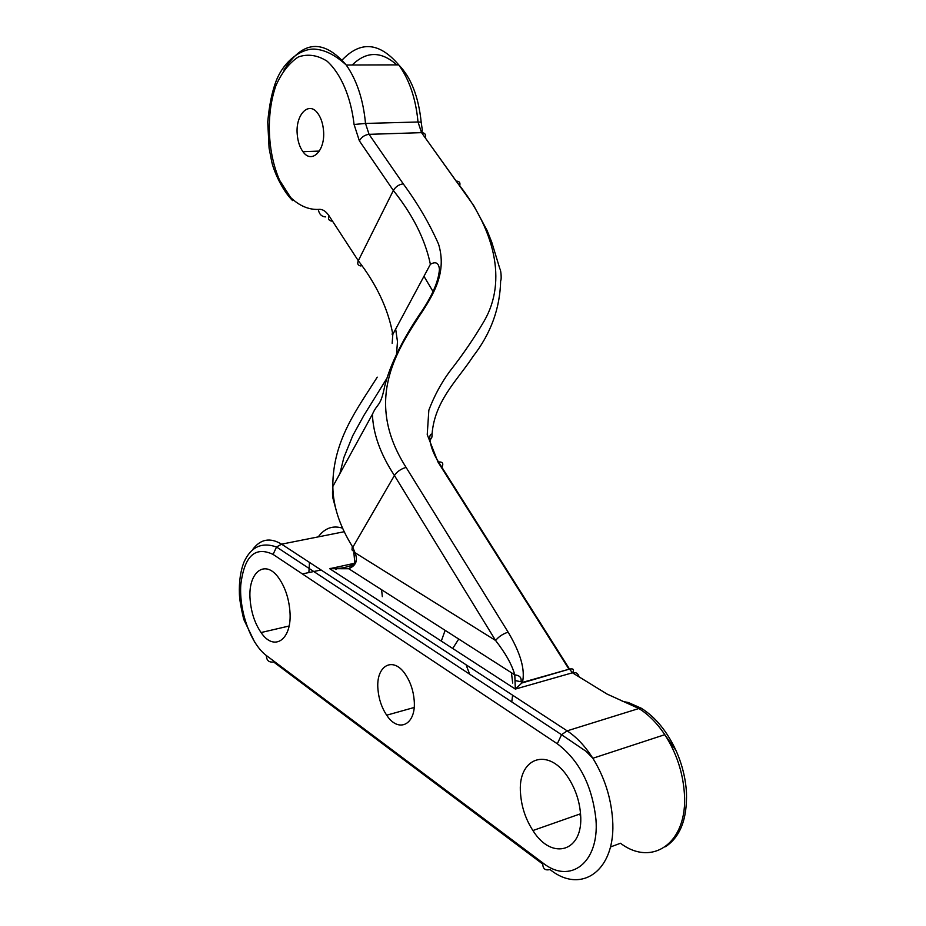 <?xml version="1.0" encoding="UTF-8"?>
<svg xmlns="http://www.w3.org/2000/svg" width="926" height="926" viewBox="0 0 926 926"><rect width="100%" height="100%" fill="white"/><g stroke="black" fill="none" stroke-linecap="round" stroke-linejoin="round"><path stroke-width="1.39" d="M665.481 846.723C680.274 836.93 687.277 818.862 686.467 792.494C685.599 778.21 682.103 764.205 675.98 750.477C666.998 731.204 655.434 717.118 641.301 708.24L628.245 702.498L622.284 701.341M382.322 596.622L381.605 589.735M334.68 567.499L336.034 569.525M441.297 641.07L445.14 630.351M511.441 672.739L512.691 683.064M466.033 664.752L469.69 674.209M297.246 134.455C295.232 114.755 308.948 100.425 317.919 113.551C321.067 117.961 322.942 123.679 323.533 130.693C325.454 150.741 311.657 164.377 302.976 151.702C299.758 147.28 297.848 141.528 297.246 134.455M520.574 793.976C516.928 757.387 548.933 745.743 568.946 778.789C575.74 789.739 579.618 801.615 580.579 814.44C583.808 851.862 551.769 861.157 532.925 830.529C525.713 819.371 521.604 807.183 520.574 793.976M377.97 689.476C375.551 665.505 393.33 655.446 405.715 674.846C410.542 682.242 413.366 690.715 414.177 700.253C416.457 724.618 398.585 733.67 386.698 715.196C381.709 707.742 378.803 699.165 377.97 689.476M250.205 600.488C247.254 572.233 265.38 557.765 279.316 578.843C285.196 587.628 288.715 598.196 289.85 610.558C292.651 639.415 274.339 652.448 261.074 632.539C254.997 623.696 251.374 613.024 250.205 600.488M512.622 695.206L511.754 701.92M423.969 276.295L433.171 291.783M339.888 473.637L343.847 457.618L352.748 435.671L363.814 415.554L387.022 378.097M396.571 353.5L397.485 341.648L395.668 329.089M406.109 467.422L508.142 632.169C520.574 653.038 525.343 669.776 522.461 682.393L568.992 669.22L437.975 462.028L427.233 434.607L428.842 410.183C434.167 396.12 441.065 383.271 449.55 371.639C462.745 354.797 474.286 337.921 484.182 321.009C507.355 281.053 494.935 228.884 456.148 181.149L421.55 132.649L369.057 134.339L403.261 183.857C417.742 203.535 429.514 223.641 438.565 244.151C447.061 272.232 433.889 294.248 419.547 315.731C395.888 352.285 364.092 401.502 406.109 467.422C401.062 468.799 397.173 471.484 394.418 475.489L352.829 547.254L354.947 552.672C358.165 560.265 356.105 565.612 348.743 568.726L329.714 568.714L354.021 563.39M641.301 708.24L638.882 708.517L607.028 694.049L572.442 672.797L515.331 689.083L514.787 674.88C512.02 664.822 505.619 653.362 495.595 640.491L394.418 475.489C380.412 454.134 373.085 433.727 372.426 414.269L332.828 486.52C333.071 505.827 339.553 525.748 352.25 546.305L352.829 547.254C351.324 549.65 351.868 550.912 354.426 551.086L353.871 552.579M330.455 568.39C339.576 569.108 347.956 567.43 355.607 563.39M514.787 674.915C519.162 675.285 521.28 677.172 521.153 680.598L521.141 681.779L522.461 682.393L515.331 689.083L329.714 568.714M514.787 674.88L348.743 568.726C353.639 565.149 355.561 562.105 354.508 559.593L354.01 554.165L354.947 552.672L495.595 640.491C498.732 636.613 502.911 633.835 508.142 632.169M352.042 549.87L352.25 546.305M521.141 681.779L515.435 680.622M459.678 185.767C460.535 182.816 459.47 181.264 456.472 181.137L456.148 181.149M610.384 847.012L620.478 843.25C652.506 867.581 688.053 842.521 684.383 793.513L684.383 793.513C682.913 772.307 676.385 752.711 664.799 734.688C657.101 723.16 648.466 714.444 638.882 708.517L567.14 730.845C576.62 737.096 585.197 746.24 592.86 758.267C604.412 777.064 610.986 797.413 612.584 819.336L612.584 819.336C616.531 870.035 581.655 895.199 549.998 869.502C544.974 870.81 542.567 868.6 542.763 862.87C569.93 884.828 599.388 862.974 595.974 819.695C592.293 785.827 579.41 760.512 557.313 743.775L273.077 554.408C255.02 545.935 244.244 556.121 240.772 584.954C239.082 611.31 250.738 643.906 266.375 655.539L542.763 862.87M252.566 549.708C260.322 539.059 269.998 537.207 281.573 544.164L567.14 730.845L561.55 734.712L557.313 743.775M283.877 70.179C302.536 40.408 323.324 38.684 346.243 65.017C356.834 80.18 363.258 99.649 365.515 123.436L418.008 122.001C415.843 98.746 409.419 79.705 398.724 64.878C379.209 42.017 360.156 40.605 341.544 60.653M437.975 462.028L438.496 461.947C442.616 461.761 443.762 463.44 441.945 466.993L441.818 467.213M675.98 750.477L664.799 734.688L592.86 758.267L586.031 751.299L561.55 734.712L276.538 547L281.573 544.164L344.125 531.744M342.458 528.133C332.804 525.192 324.737 528.109 318.255 536.883M309.492 562.406L308.879 572.557M542.682 864.016L273.598 661.951C268.922 662.611 266.514 660.47 266.375 655.539M372.426 414.269C377.391 403.123 379.984 406.919 383.734 390.668C387.959 368.814 401.942 340.675 419.061 315.21C431.724 297.072 438.519 281.782 439.433 269.339C438.75 262.88 435.729 261.201 430.382 264.304L430.382 264.304C425.219 239.521 412.88 214.913 393.353 190.478L359.369 140.845L354.079 124.489C350.966 97.103 340.942 73.721 327.156 61.232C317.549 55.109 307.964 53.673 298.392 56.926C289.352 62.818 281.886 72.332 275.971 85.493C265.866 114.014 267.44 152.686 279.652 180.362L290.602 197.469C299.306 205.769 308.52 209.751 318.266 209.426C322.179 208.859 325.755 210.966 328.985 215.735L358.304 260.738L393.353 190.478C395.657 186.658 398.956 184.448 403.261 183.857M360.932 265.982C357.911 265.542 357.042 263.794 358.304 260.738C376.72 284.641 388.225 309.18 392.821 334.379L392.161 343.315M377.241 377.148C357.968 408.053 332.631 440.116 332.816 486.52C332.318 492.655 332.446 496.88 333.198 499.195L336.323 510.758M425.219 137.789C426.134 134.664 425.022 132.95 421.886 132.649L422.291 129.941L421.191 122.186L418.008 122.001L421.55 132.649L473.684 205.526L487.076 230.458L491.764 242.242L499.843 268.748C501.232 270.496 501.579 280.763 500.653 280.509C500.075 308.289 490.849 333.626 472.978 356.533C457.537 380.297 433.16 401.93 431.898 437.165L429.942 440.487M352.204 65.005C366.441 51.069 381.292 51.034 396.768 64.889M354.079 124.489L365.515 123.436L369.057 134.339C364.798 134.849 361.568 137.013 359.369 140.845M579.074 676.871C578.148 673.376 575.937 672.021 572.442 672.797L569.513 669.081L521.894 682.994M353.744 553.551L354.727 551.977M331.728 221.117C328.707 220.596 327.792 218.802 328.985 215.735M325.663 216.904C321.635 216.696 319.169 214.195 318.266 209.426M254.673 642.123L243.688 619.262C240.91 607.271 239.487 598.867 239.406 594.041C238.966 581.667 240.505 570.995 244.024 562.001C251.004 546.838 261.838 541.837 276.538 547L273.077 554.408M572.453 672.808C574.49 669.602 573.518 668.364 569.513 669.081L438.496 461.947C433.588 454.122 430.706 446.575 429.838 439.318C429.039 433.565 433.113 432.257 431.898 437.165M627.689 703.494L628.245 702.498M452.721 648.478L458.729 639.044M302.397 573.935L321.067 569.976M421.191 122.186C418.517 96.547 411.028 77.437 398.724 64.878L346.243 65.017C335.837 55.548 325.848 50.305 316.275 49.275C304.122 47.423 285.254 58.488 276.388 80.319C272.14 91.153 269.258 105.055 267.741 122.024L269.084 148.102L271.665 161.344C272.996 168.601 281.11 189.205 292.604 200.595M261.074 632.539L289.086 626.022M386.698 715.196L414.142 707.499M532.925 830.529L580.533 813.792M430.382 264.315L392.821 334.39C391.953 335.119 391.918 334.355 392.74 332.098M319.412 151.077L302.976 151.702M521.882 683.018L521.13 681.779M580.625 815.447L579.016 814.324"/></g></svg>
